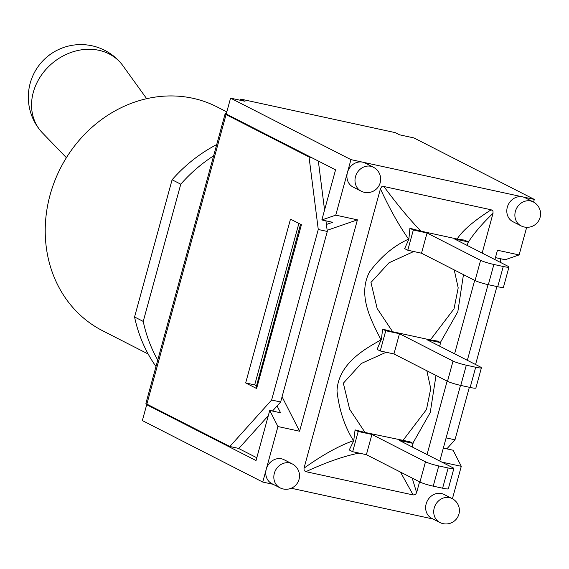 <?xml version="1.0" encoding="UTF-8"?>
<svg xmlns="http://www.w3.org/2000/svg" width="569" height="569" viewBox="0 0 569 569"><rect width="100%" height="100%" fill="white"/><g stroke="black" fill="none" stroke-linecap="round" stroke-linejoin="round"><path stroke-width="0.85" d="M146.66 98.672L122.776 65.542A52.512 44.275 140.1 0 0 121.14 63.436A52.512 44.275 140.1 0 0 98.97 50.314A52.512 44.275 140.1 0 0 42.106 74.176A52.512 44.275 140.1 0 0 40.541 130.763A52.512 44.275 140.1 0 0 42.319 132.748L66.388 157.698M366.386 454.681L352.673 451.708L358.207 431.48L371.92 434.453L366.386 454.681L419.95 482.035A10.334 1.088 15.3 0 0 433.222 486.161L442.611 488.202A10.334 1.088 15.3 0 0 448.329 488.757L453.863 468.529A10.334 1.088 15.3 0 0 452.917 467.761L399.353 440.406L413.066 443.386L412.105 446.921M371.92 434.453L425.484 461.808A10.334 1.088 15.3 0 0 438.756 465.94L448.144 467.974A10.334 1.088 15.3 0 0 453.863 468.529M393.947 353.946L380.227 350.973L385.761 330.745L399.481 333.719L393.947 353.946L447.504 381.301A10.334 1.088 15.3 0 0 460.783 385.426L470.165 387.461A10.334 1.088 15.3 0 0 475.883 388.022L481.417 367.794A10.334 1.088 15.3 0 0 480.471 367.026L426.914 339.672L440.626 342.645L439.659 346.18M399.481 333.719L453.038 361.073A10.334 1.088 15.3 0 0 466.317 365.198L475.698 367.24A10.334 1.088 15.3 0 0 481.417 367.794M421.508 253.212L407.788 250.232L413.322 230.011L427.035 232.984L421.508 253.212L475.065 280.56A10.334 1.088 15.3 0 0 488.337 284.692L497.726 286.726A10.334 1.088 15.3 0 0 503.444 287.281L508.978 267.06A10.334 1.088 15.3 0 0 508.032 266.285L454.467 238.937L468.187 241.91L467.22 245.445M427.035 232.984L480.599 260.339A10.334 1.088 15.3 0 0 493.871 264.464L503.259 266.498A10.334 1.088 15.3 0 0 508.978 267.06M468.187 241.91L464.773 240.168L457.156 239.023L420.953 231.163C409.467 219.278 397.112 204.399 383.89 186.518L491.175 209.79C473.636 221 462.298 230.744 457.156 239.023M491.175 209.79L492.96 210.893L493.039 213.297L482.156 253.077M467.938 242.807C473.422 233.951 481.787 224.115 493.039 213.297M474.688 280.368L454.595 353.811M447.127 381.109L427.042 454.546M419.573 481.843L416.629 492.598L412.191 478.074M412.824 443.258L430.256 412.489L436.01 375.426M440.37 342.517L457.832 311.712L463.458 274.635M416.629 492.598L415.427 494.625L413.165 494.945L305.88 471.673C325.987 462.377 343.712 456.182 359.067 453.095M400.462 472.085L413.165 494.945M413.066 443.386L409.95 441.793L365.063 432.468L349.651 409.275L343.342 383.2L361.265 363.499L386.166 352.261M426.828 370.739L430.747 388.599L426.48 409.531L402.809 440.662M365.063 432.468L355.077 429.887L353.726 440.776L349.259 449.965L352.673 451.708M305.88 471.673L304.095 470.57L304.017 468.166L380.426 188.865C389.822 209.143 399.225 225.9 408.634 239.136C394.153 245.524 381.123 256.441 369.558 271.89C356.941 295.937 372.062 321.748 381.031 339.899C364.672 348.996 338.32 363.804 336.997 390.924C339.117 409.95 344.615 426.537 353.498 440.683C339.088 445.726 322.595 454.887 304.017 468.166M381.031 339.899L377.105 349.373L380.227 350.973M420.953 231.163L409.908 228.269L408.869 239.2L404.644 248.632M380.426 188.865L381.628 186.831L383.89 186.518M454.233 269.926L458.194 287.871L454.019 308.832L430.37 339.921L392.624 331.734L377.162 308.505L370.952 282.473L389.004 262.793L413.72 251.519M392.624 331.734L382.638 329.145L381.294 339.992M437.49 341.087L430.363 339.921M355.077 429.887L358.207 431.48M409.908 228.269L413.322 230.011M404.659 248.639L407.788 250.232M437.497 341.051L440.626 342.645M382.638 329.145L385.761 330.745M213.631 155.814A146.781 130.201 117.1 0 0 180.771 184.2L143.232 321.414A146.781 130.201 117.1 0 0 157.755 360.077M148.175 354.018L102.633 330.76A125.699 111.496 -62.9 0 1 60.506 168.111A125.699 111.496 -62.9 0 1 216.967 106.872L226.803 111.901M143.232 321.414L134.561 316.983A146.781 130.201 117.1 0 0 155.998 366.507M216.704 144.583A146.781 130.201 117.1 0 0 172.094 179.768L134.561 316.983M180.771 184.2L172.094 179.768M240.431 100.286L240.758 99.106L245.004 101.275L230.566 98.145L226.227 114.006L335.561 169.839L321.848 219.954L335.76 215.146L357.417 219.847L299.593 431.231L277.935 426.537L266.271 469.169A13.436 11.921 -62.9 0 1 281.527 458.82A13.436 11.921 -62.9 0 1 284.109 459.745L292.189 463.87A13.436 11.921 117.1 0 0 289.6 462.946A13.436 11.921 117.1 0 0 274.827 471.829A13.436 11.921 117.1 0 0 279.962 487.804A13.436 13.436 0 0 0 298.042 481.95A13.436 13.436 0 0 0 292.189 463.87M533.58 202.08L534.312 199.406L413.926 137.926L399.488 134.796L395.235 132.627L240.758 99.106M290.482 219.143L301.421 224.734L256.612 388.527L245.673 382.937L290.482 219.143M325.945 220.843L327.296 231.448L318.27 229.492L309.038 156.98L226.064 114.604A10.334 1.088 -164.7 0 1 225.118 113.836L145.913 403.35A10.334 1.088 15.3 0 0 146.859 404.118L229.84 446.494L271.619 400.028L280.645 401.991L272.501 411.038M225.118 113.836A10.334 1.088 -164.7 0 1 226.327 113.651M318.27 229.492L271.619 400.028M500.279 258.667L500.777 262.586M446.124 437.888L454.98 439.809L469.347 387.283M475.57 364.523L496.908 286.548M454.98 439.809L446.843 448.863M318.334 161.048L324.565 210.025M311.35 157.478L309.038 156.98M268.298 415.719L238.859 448.45L229.84 446.494M298.874 223.425L254.699 384.9L256.519 385.832L256.612 388.527M254.699 384.9L245.673 382.937M280.645 401.991L327.296 231.448M277.935 426.537L269.742 410.441L256.029 460.549L146.702 404.715L142.357 420.576L262.743 482.057L273.12 484.311M146.702 404.715L149.007 405.213M279.962 487.804L271.89 483.678A13.436 11.921 -62.9 0 1 266.271 469.169L262.743 482.057M521.019 225.843L512.939 221.718A13.436 11.921 -62.9 0 1 507.804 205.736A13.436 11.921 -62.9 0 1 522.577 196.86A13.436 11.921 -62.9 0 1 525.166 197.784L533.238 201.903A13.436 11.921 117.1 0 0 530.657 200.985A13.436 11.921 117.1 0 0 515.884 209.861A13.436 11.921 117.1 0 0 521.019 225.843A13.436 13.436 0 0 0 539.099 219.983A13.436 13.436 0 0 0 533.238 201.903M439.865 522.498L431.786 518.373A13.436 11.921 -62.9 0 1 426.65 502.391A13.436 11.921 -62.9 0 1 441.423 493.515A13.436 11.921 -62.9 0 1 444.012 494.44L452.085 498.558A13.436 11.921 117.1 0 0 449.503 497.64A13.436 11.921 117.1 0 0 434.723 506.517A13.436 11.921 117.1 0 0 439.865 522.498A13.436 13.436 0 0 0 457.938 516.638A13.436 13.436 0 0 0 452.085 498.558M361.123 191.148L353.043 187.023A13.436 11.921 -62.9 0 1 347.424 172.514A13.436 11.921 -62.9 0 1 362.681 162.165A13.436 11.921 -62.9 0 1 365.27 163.09L373.342 167.215A13.436 11.921 117.1 0 0 370.76 166.29A13.436 11.921 117.1 0 0 355.988 175.174A13.436 11.921 117.1 0 0 361.123 191.148A13.436 13.436 0 0 0 379.203 185.295A13.436 13.436 0 0 0 373.342 167.215M534.312 199.406L350.952 159.626L335.76 215.146M452.419 498.736L461.288 466.317L441.807 462.085M439.787 461.054L460.492 385.362M467.348 360.319L488.053 284.628M494.902 259.585L497.462 250.232L519.12 254.926L526.681 227.301M291.243 488.245L433.016 518.999M300.546 224.286L256.519 385.832M269.742 410.441L280.567 412.788L277.082 405.946M299.593 431.231L282.06 396.799M326.407 224.471L332.68 222.301L321.848 219.954M327.147 230.303L357.417 219.847M256.797 457.761L238.361 448.344M443.329 448.102L453.102 450.221L461.288 466.317M519.12 254.926L505.208 259.734L495.443 257.615M350.952 159.626L230.566 98.145M425.484 461.808L419.95 482.035M438.756 465.94L433.222 486.161M448.144 467.974L442.611 488.202M453.038 361.073L447.504 381.301M466.317 365.198L460.783 385.426M475.698 367.24L470.165 387.461M480.599 260.339L475.065 280.56M493.871 264.464L488.337 284.692M503.259 266.498L497.726 286.726M146.859 404.118L226.064 114.604M121.14 63.436A52.512 52.512 0 0 0 47.177 56.8A52.512 52.512 0 0 0 40.541 130.763"/></g></svg>
